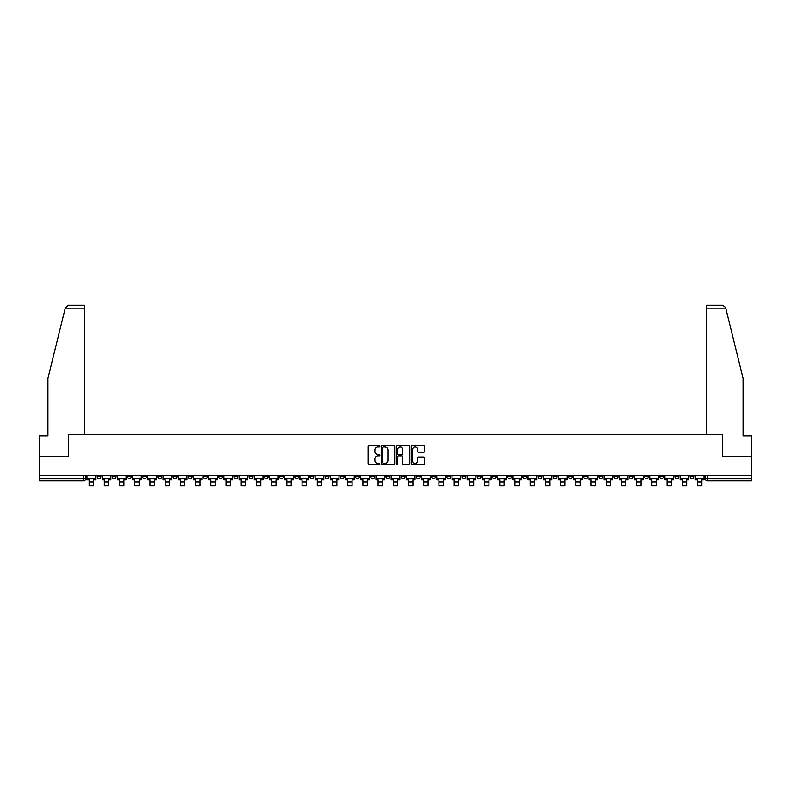 <?xml version="1.0" encoding="UTF-8"?>
<svg xmlns="http://www.w3.org/2000/svg" width="791" height="791" viewBox="0 0 791 791"><rect width="100%" height="100%" fill="white"/><g stroke="black" fill="none" stroke-linecap="round" stroke-linejoin="round"><path stroke-width="1.19" d="M379.898 446.292A0.672 0.672 0 0 0 379.235 445.62L369.061 445.62A0.959 0.959 0 0 0 368.112 446.579L368.112 463.803A0.959 0.959 0 0 0 369.061 464.762L379.235 464.762A0.672 0.672 0 0 0 379.898 464.09A0.672 0.672 0 0 0 379.235 463.417L377.92 463.417A3.065 3.065 0 0 1 374.855 460.362L374.855 458.918A3.065 3.065 0 0 1 377.92 455.863L379.235 455.863A0.672 0.672 0 0 0 379.898 455.191A0.672 0.672 0 0 0 379.235 454.518L377.92 454.518A3.065 3.065 0 0 1 374.855 451.463L374.855 450.02A3.065 3.065 0 0 1 377.92 446.964L379.235 446.964A0.672 0.672 0 0 0 379.898 446.292M598.876 475.767L598.876 476.835L602.772 476.835A1.948 1.948 0 0 1 600.824 478.782A1.948 1.948 0 0 1 598.876 476.835L598.876 475.767M507.614 475.767L507.614 476.835L511.52 476.835A1.948 1.948 0 0 1 509.572 478.782A1.948 1.948 0 0 1 507.614 476.835L507.614 475.767M492.407 475.767L492.407 476.835L496.313 476.835A1.948 1.948 0 0 1 494.355 478.782A1.948 1.948 0 0 1 492.407 476.835L492.407 475.767M401.156 475.767L401.156 476.835L405.051 476.835A1.948 1.948 0 0 1 403.103 478.782A1.948 1.948 0 0 1 401.156 476.835L401.156 475.767M385.949 475.767L385.949 476.835L389.844 476.835A1.948 1.948 0 0 1 387.897 478.782A1.948 1.948 0 0 1 385.949 476.835L385.949 475.767M370.732 475.767L370.732 476.835L374.637 476.835A1.948 1.948 0 0 1 372.69 478.782A1.948 1.948 0 0 1 370.732 476.835L370.732 475.767M340.318 475.767L340.318 476.835L344.214 476.835A1.948 1.948 0 0 1 342.266 478.782A1.948 1.948 0 0 1 340.318 476.835L340.318 475.767M309.904 476.835L309.904 475.767L309.904 476.835A1.948 1.948 0 0 0 311.852 478.782A1.948 1.948 0 0 1 309.904 476.835L313.8 476.835A1.948 1.948 0 0 1 311.852 478.782A1.948 1.948 0 0 0 313.8 476.835L313.8 475.767L313.8 476.835M294.687 476.835L294.687 475.767L294.687 476.835A1.948 1.948 0 0 0 296.645 478.782A1.948 1.948 0 0 1 294.687 476.835L298.593 476.835A1.948 1.948 0 0 1 296.645 478.782M279.48 476.835L279.48 475.767L279.48 476.835A1.948 1.948 0 0 0 281.428 478.782A1.948 1.948 0 0 1 279.48 476.835L283.386 476.835A1.948 1.948 0 0 1 281.428 478.782A1.948 1.948 0 0 0 283.386 476.835L283.386 475.767L283.386 476.835M264.273 475.767L264.273 476.835L268.169 476.835A1.948 1.948 0 0 1 266.221 478.782A1.948 1.948 0 0 1 264.273 476.835L264.273 475.767M249.066 475.767L249.066 476.835L252.962 476.835A1.948 1.948 0 0 1 251.014 478.782A1.948 1.948 0 0 1 249.066 476.835L249.066 475.767M233.859 475.767L233.859 476.835L237.755 476.835A1.948 1.948 0 0 1 235.807 478.782A1.948 1.948 0 0 1 233.859 476.835L233.859 475.767M218.642 476.835L218.642 475.767L218.642 476.835A1.948 1.948 0 0 0 220.6 478.782A1.948 1.948 0 0 1 218.642 476.835L222.548 476.835A1.948 1.948 0 0 1 220.6 478.782M188.228 476.835L188.228 475.767L188.228 476.835A1.948 1.948 0 0 0 190.176 478.782A1.948 1.948 0 0 1 188.228 476.835L192.124 476.835A1.948 1.948 0 0 1 190.176 478.782A1.948 1.948 0 0 0 192.124 476.835L192.124 475.767L192.124 476.835M173.021 476.835L173.021 475.767L173.021 476.835A1.948 1.948 0 0 0 174.969 478.782A1.948 1.948 0 0 1 173.021 476.835L176.917 476.835A1.948 1.948 0 0 1 174.969 478.782A1.948 1.948 0 0 0 176.917 476.835L176.917 475.767L176.917 476.835M157.814 476.835L157.814 475.767L157.814 476.835A1.948 1.948 0 0 0 159.762 478.782A1.948 1.948 0 0 1 157.814 476.835L161.71 476.835A1.948 1.948 0 0 1 159.762 478.782A1.948 1.948 0 0 0 161.71 476.835L161.71 475.767L161.71 476.835M142.598 476.835L142.598 475.767L142.598 476.835A1.948 1.948 0 0 0 144.555 478.782A1.948 1.948 0 0 1 142.598 476.835L146.503 476.835A1.948 1.948 0 0 1 144.555 478.782M127.391 476.835L127.391 475.767L127.391 476.835A1.948 1.948 0 0 0 129.338 478.782A1.948 1.948 0 0 1 127.391 476.835L131.296 476.835A1.948 1.948 0 0 1 129.338 478.782A1.948 1.948 0 0 0 131.296 476.835L131.296 475.767L131.296 476.835M112.184 476.835L112.184 475.767L112.184 476.835A1.948 1.948 0 0 0 114.131 478.782A1.948 1.948 0 0 1 112.184 476.835L116.079 476.835A1.948 1.948 0 0 1 114.131 478.782A1.948 1.948 0 0 0 116.079 476.835L116.079 475.767L116.079 476.835M423.472 452.363A0.959 0.959 0 0 0 424.421 451.414L424.421 446.579A0.959 0.959 0 0 0 423.472 445.62L412.17 445.62A0.959 0.959 0 0 0 411.221 446.579L411.221 463.803A0.959 0.959 0 0 0 412.17 464.762L423.472 464.762A0.959 0.959 0 0 0 424.421 463.803L424.421 457.969A0.959 0.959 0 0 0 423.472 457.01L418.637 457.01A0.959 0.959 0 0 0 417.678 457.969L417.678 460.856A2.561 2.561 0 0 1 415.117 463.417A2.561 2.561 0 0 1 412.556 460.856L412.556 449.525A2.561 2.561 0 0 1 415.117 446.964A2.561 2.561 0 0 1 417.678 449.525L417.678 451.414A0.959 0.959 0 0 0 418.637 452.363L423.472 452.363M65.248 308.174L68.263 305.247L84.499 305.247L84.499 308.174L65.248 308.174L47.935 378.365L47.935 435.89L39.55 435.89L39.55 456.358L68.599 456.358L68.599 434.615L722.401 434.615L722.401 456.358L751.45 456.358L751.45 475.767L39.55 475.767L39.55 478.782L85.665 478.782L85.665 475.767L85.665 478.782A1.948 1.948 0 0 1 83.717 480.73L39.55 480.73L39.55 478.782M39.55 456.358L39.55 475.767M394.66 446.579A0.959 0.959 0 0 0 393.71 445.62L382.409 445.62A0.959 0.959 0 0 0 381.46 446.579L381.46 463.803A0.959 0.959 0 0 0 382.409 464.762L393.71 464.762A0.959 0.959 0 0 0 394.66 463.803L394.66 446.579M397.29 445.62L408.591 445.62A0.959 0.959 0 0 1 409.54 446.579L409.54 463.803A0.959 0.959 0 0 1 408.591 464.762L403.756 464.762A0.959 0.959 0 0 1 402.797 463.803L402.797 456.822A0.959 0.959 0 0 0 401.838 455.863L398.634 455.863A0.959 0.959 0 0 0 397.675 456.822L397.675 464.09A0.672 0.672 0 0 1 397.003 464.762A0.672 0.672 0 0 1 396.34 464.09L396.34 446.579A0.959 0.959 0 0 1 397.29 445.62M705.335 475.767L705.335 478.782L751.45 478.782L751.45 480.73L707.283 480.73A1.948 1.948 0 0 1 705.335 478.782A1.948 1.948 0 0 0 707.283 480.73L707.283 475.767M751.45 475.767L751.45 478.782M694.023 475.767L694.023 476.835A1.948 1.948 0 0 1 692.076 478.782A1.948 1.948 0 0 1 690.128 476.835L694.023 476.835M690.128 475.767L690.128 476.835M678.816 476.835L678.816 475.767L678.816 476.835A1.948 1.948 0 0 1 676.869 478.782A1.948 1.948 0 0 1 674.921 476.835L678.816 476.835A1.948 1.948 0 0 1 676.869 478.782M674.921 475.767L674.921 476.835M663.609 475.767L663.609 476.835A1.948 1.948 0 0 1 661.662 478.782A1.948 1.948 0 0 1 659.704 476.835A1.948 1.948 0 0 0 661.662 478.782M659.704 475.767L659.704 476.835L663.609 476.835M648.402 475.767L648.402 476.835A1.948 1.948 0 0 1 646.445 478.782A1.948 1.948 0 0 1 644.497 476.835L648.402 476.835A1.948 1.948 0 0 1 646.445 478.782M644.497 475.767L644.497 476.835M633.186 475.767L633.186 476.835A1.948 1.948 0 0 1 631.238 478.782A1.948 1.948 0 0 1 629.29 476.835A1.948 1.948 0 0 0 631.238 478.782M629.29 475.767L629.29 476.835L633.186 476.835M617.979 475.767L617.979 476.835A1.948 1.948 0 0 1 616.031 478.782A1.948 1.948 0 0 1 614.083 476.835L617.979 476.835M614.083 475.767L614.083 476.835M602.772 475.767L602.772 476.835A1.948 1.948 0 0 1 600.824 478.782M587.565 475.767L587.565 476.835A1.948 1.948 0 0 1 585.617 478.782A1.948 1.948 0 0 1 583.659 476.835L587.565 476.835M583.659 475.767L583.659 476.835M572.358 475.767L572.358 476.835A1.948 1.948 0 0 1 570.4 478.782A1.948 1.948 0 0 1 568.452 476.835L572.358 476.835M568.452 475.767L568.452 476.835M557.141 475.767L557.141 476.835A1.948 1.948 0 0 1 555.193 478.782A1.948 1.948 0 0 1 553.245 476.835A1.948 1.948 0 0 0 555.193 478.782M553.245 475.767L553.245 476.835L557.141 476.835M541.934 475.767L541.934 476.835A1.948 1.948 0 0 1 539.986 478.782A1.948 1.948 0 0 1 538.038 476.835L541.934 476.835M538.038 475.767L538.038 476.835M526.727 475.767L526.727 476.835A1.948 1.948 0 0 1 524.779 478.782A1.948 1.948 0 0 1 522.831 476.835L526.727 476.835M522.831 475.767L522.831 476.835M511.52 475.767L511.52 476.835M496.313 475.767L496.313 476.835L496.313 475.767M481.096 475.767L481.096 476.835A1.948 1.948 0 0 1 479.148 478.782A1.948 1.948 0 0 1 477.2 476.835L481.096 476.835M477.2 475.767L477.2 476.835M465.889 475.767L465.889 476.835A1.948 1.948 0 0 1 463.941 478.782A1.948 1.948 0 0 1 461.993 476.835L465.889 476.835M461.993 475.767L461.993 476.835M450.682 475.767L450.682 476.835A1.948 1.948 0 0 1 448.734 478.782A1.948 1.948 0 0 1 446.786 476.835L450.682 476.835M446.786 475.767L446.786 476.835M435.475 475.767L435.475 476.835A1.948 1.948 0 0 1 433.527 478.782A1.948 1.948 0 0 1 431.57 476.835L435.475 476.835M431.57 475.767L431.57 476.835M420.268 475.767L420.268 476.835A1.948 1.948 0 0 1 418.31 478.782A1.948 1.948 0 0 1 416.363 476.835L420.268 476.835M416.363 475.767L416.363 476.835M405.051 475.767L405.051 476.835A1.948 1.948 0 0 1 403.103 478.782M389.844 475.767L389.844 476.835M374.637 476.835L374.637 475.767L374.637 476.835A1.948 1.948 0 0 1 372.69 478.782M359.43 475.767L359.43 476.835A1.948 1.948 0 0 1 357.473 478.782A1.948 1.948 0 0 1 355.525 476.835A1.948 1.948 0 0 0 357.473 478.782A1.948 1.948 0 0 0 359.43 476.835L355.525 476.835L355.525 475.767M344.214 476.835L344.214 475.767L344.214 476.835A1.948 1.948 0 0 1 342.266 478.782M329.007 475.767L329.007 476.835A1.948 1.948 0 0 1 327.059 478.782A1.948 1.948 0 0 1 325.111 476.835A1.948 1.948 0 0 0 327.059 478.782M325.111 475.767L325.111 476.835L329.007 476.835M298.593 475.767L298.593 476.835L298.593 475.767M268.169 476.835L268.169 475.767L268.169 476.835A1.948 1.948 0 0 1 266.221 478.782M252.962 476.835L252.962 475.767L252.962 476.835A1.948 1.948 0 0 1 251.014 478.782M237.755 476.835L237.755 475.767L237.755 476.835A1.948 1.948 0 0 1 235.807 478.782M222.548 475.767L222.548 476.835L222.548 475.767M207.341 476.835L207.341 475.767L207.341 476.835A1.948 1.948 0 0 1 205.383 478.782A1.948 1.948 0 0 1 203.435 476.835L207.341 476.835A1.948 1.948 0 0 1 205.383 478.782M203.435 475.767L203.435 476.835M146.503 475.767L146.503 476.835L146.503 475.767M100.872 475.767L100.872 476.835A1.948 1.948 0 0 1 98.924 478.782A1.948 1.948 0 0 1 96.977 476.835A1.948 1.948 0 0 0 98.924 478.782A1.948 1.948 0 0 0 100.872 476.835L100.872 475.767M96.977 475.767L96.977 476.835L100.872 476.835M83.717 475.767L83.717 480.73A1.948 1.948 0 0 0 85.665 478.782M383.467 446.964A0.672 0.672 0 0 0 382.795 447.627L382.795 462.755A0.672 0.672 0 0 0 383.467 463.417L384.851 463.417A3.065 3.065 0 0 0 387.916 460.362L387.916 450.02A3.065 3.065 0 0 0 384.851 446.964L383.467 446.964M402.797 449.565A2.561 2.561 0 0 0 400.236 447.004A2.561 2.561 0 0 0 397.675 449.565L397.675 453.559A0.959 0.959 0 0 0 398.634 454.518L401.838 454.518A0.959 0.959 0 0 0 402.797 453.559L402.797 449.565M86.98 478.782L95.662 478.782L95.662 479.761L93.516 479.761L93.516 485.753L89.126 485.753L89.126 479.761L86.98 479.761L86.98 475.767M95.662 478.782L95.662 475.767M84.499 434.615L84.499 308.174M68.51 456.358L68.599 434.615M751.45 456.358L751.45 435.89L743.065 435.89L743.065 378.365L725.574 307.472L722.737 305.247L706.501 305.247L706.501 434.615M722.49 456.358L722.401 434.615M102.187 478.782L110.869 478.782L110.869 479.761L108.723 479.761L108.723 485.753L104.333 485.753L104.333 479.761L102.187 479.761L102.187 475.767M110.869 478.782L110.869 475.767M117.394 478.782L126.076 478.782L126.076 479.761L123.93 479.761L123.93 485.753L119.54 485.753L119.54 479.761L117.394 479.761L117.394 475.767M126.076 478.782L126.076 475.767M132.611 478.782L141.282 478.782L141.282 479.761L139.137 479.761L139.137 485.753L134.757 485.753L134.757 479.761L132.611 479.761L132.611 475.767M141.282 478.782L141.282 475.767M147.818 478.782L156.489 478.782L156.489 479.761L154.354 479.761L154.354 485.753L149.964 485.753L149.964 479.761L147.818 479.761L147.818 475.767M156.489 478.782L156.489 475.767M163.025 478.782L171.706 478.782L171.706 479.761L169.561 479.761L169.561 485.753L165.171 485.753L165.171 479.761L163.025 479.761L163.025 475.767M171.706 478.782L171.706 475.767M178.232 478.782L186.913 478.782L186.913 479.761L184.768 479.761L184.768 485.753L180.378 485.753L180.378 479.761L178.232 479.761L178.232 475.767M186.913 478.782L186.913 475.767M193.449 478.782L202.12 478.782L202.12 479.761L199.975 479.761L199.975 485.753L195.585 485.753L195.585 479.761L193.449 479.761L193.449 475.767M202.12 478.782L202.12 475.767M208.656 478.782L217.327 478.782L217.327 479.761L215.182 479.761L215.182 485.753L210.802 485.753L210.802 479.761L208.656 479.761L208.656 475.767M217.327 478.782L217.327 475.767M223.863 478.782L232.534 478.782L232.534 479.761L230.399 479.761L230.399 485.753L226.008 485.753L226.008 479.761L223.863 479.761L223.863 475.767M232.534 478.782L232.534 475.767M239.07 478.782L247.751 478.782L247.751 479.761L245.606 479.761L245.606 485.753L241.215 485.753L241.215 479.761L239.07 479.761L239.07 475.767M247.751 478.782L247.751 475.767M254.277 478.782L262.958 478.782L262.958 479.761L260.812 479.761L260.812 485.753L256.422 485.753L256.422 479.761L254.277 479.761L254.277 475.767M262.958 478.782L262.958 475.767M269.494 478.782L278.165 478.782L278.165 479.761L276.019 479.761L276.019 485.753L271.629 485.753L271.629 479.761L269.494 479.761L269.494 475.767M278.165 478.782L278.165 475.767M284.701 478.782L293.372 478.782L293.372 479.761L291.226 479.761L291.226 485.753L286.846 485.753L286.846 479.761L284.701 479.761L284.701 475.767M293.372 478.782L293.372 475.767M299.908 478.782L308.589 478.782L308.589 479.761L306.443 479.761L306.443 485.753L302.053 485.753L302.053 479.761L299.908 479.761L299.908 475.767M308.589 478.782L308.589 475.767M315.115 478.782L323.796 478.782L323.796 479.761L321.65 479.761L321.65 485.753L317.26 485.753L317.26 479.761L315.115 479.761L315.115 475.767M323.796 478.782L323.796 475.767M330.322 478.782L339.003 478.782L339.003 479.761L336.857 479.761L336.857 485.753L332.467 485.753L332.467 479.761L330.322 479.761L330.322 475.767M339.003 478.782L339.003 475.767M345.538 478.782L354.21 478.782L354.21 479.761L352.064 479.761L352.064 485.753L347.684 485.753L347.684 479.761L345.538 479.761L345.538 475.767M354.21 478.782L354.21 475.767M360.745 478.782L369.417 478.782L369.417 479.761L367.271 479.761L367.271 485.753L362.891 485.753L362.891 479.761L360.745 479.761L360.745 475.767M369.417 478.782L369.417 475.767M375.952 478.782L384.634 478.782L384.634 479.761L382.488 479.761L382.488 485.753L378.098 485.753L378.098 479.761L375.952 479.761L375.952 475.767M384.634 478.782L384.634 475.767M391.159 478.782L399.841 478.782L399.841 479.761L397.695 479.761L397.695 485.753L393.305 485.753L393.305 479.761L391.159 479.761L391.159 475.767M399.841 478.782L399.841 475.767M406.366 478.782L415.048 478.782L415.048 479.761L412.902 479.761L412.902 485.753L408.512 485.753L408.512 479.761L406.366 479.761L406.366 475.767M415.048 478.782L415.048 475.767M421.583 478.782L430.255 478.782L430.255 479.761L428.109 479.761L428.109 485.753L423.729 485.753L423.729 479.761L421.583 479.761L421.583 475.767M430.255 478.782L430.255 475.767M436.79 478.782L445.462 478.782L445.462 479.761L443.316 479.761L443.316 485.753L438.936 485.753L438.936 479.761L436.79 479.761L436.79 475.767M445.462 478.782L445.462 475.767M451.997 478.782L460.678 478.782L460.678 479.761L458.533 479.761L458.533 485.753L454.143 485.753L454.143 479.761L451.997 479.761L451.997 475.767M460.678 478.782L460.678 475.767M467.204 478.782L475.885 478.782L475.885 479.761L473.74 479.761L473.74 485.753L469.35 485.753L469.35 479.761L467.204 479.761L467.204 475.767M475.885 478.782L475.885 475.767M482.411 478.782L491.092 478.782L491.092 479.761L488.947 479.761L488.947 485.753L484.557 485.753L484.557 479.761L482.411 479.761L482.411 475.767M491.092 478.782L491.092 475.767M497.628 478.782L506.299 478.782L506.299 479.761L504.154 479.761L504.154 485.753L499.774 485.753L499.774 479.761L497.628 479.761L497.628 475.767M506.299 478.782L506.299 475.767M512.835 478.782L521.506 478.782L521.506 479.761L519.371 479.761L519.371 485.753L514.981 485.753L514.981 479.761L512.835 479.761L512.835 475.767M521.506 478.782L521.506 475.767M528.042 478.782L536.723 478.782L536.723 479.761L534.578 479.761L534.578 485.753L530.188 485.753L530.188 479.761L528.042 479.761L528.042 475.767M536.723 478.782L536.723 475.767M543.249 478.782L551.93 478.782L551.93 479.761L549.785 479.761L549.785 485.753L545.394 485.753L545.394 479.761L543.249 479.761L543.249 475.767M551.93 478.782L551.93 475.767M558.466 478.782L567.137 478.782L567.137 479.761L564.992 479.761L564.992 485.753L560.601 485.753L560.601 479.761L558.466 479.761L558.466 475.767M567.137 478.782L567.137 475.767M573.673 478.782L582.344 478.782L582.344 479.761L580.198 479.761L580.198 485.753L575.818 485.753L575.818 479.761L573.673 479.761L573.673 475.767M582.344 478.782L582.344 475.767M588.88 478.782L597.551 478.782L597.551 479.761L595.415 479.761L595.415 485.753L591.025 485.753L591.025 479.761L588.88 479.761L588.88 475.767M597.551 478.782L597.551 475.767M604.087 478.782L612.768 478.782L612.768 479.761L610.622 479.761L610.622 485.753L606.232 485.753L606.232 479.761L604.087 479.761L604.087 475.767M612.768 478.782L612.768 475.767M619.294 478.782L627.975 478.782L627.975 479.761L625.829 479.761L625.829 485.753L621.439 485.753L621.439 479.761L619.294 479.761L619.294 475.767M627.975 478.782L627.975 475.767M634.511 478.782L643.182 478.782L643.182 479.761L641.036 479.761L641.036 485.753L636.646 485.753L636.646 479.761L634.511 479.761L634.511 475.767M643.182 478.782L643.182 475.767M649.718 478.782L658.389 478.782L658.389 479.761L656.243 479.761L656.243 485.753L651.863 485.753L651.863 479.761L649.718 479.761L649.718 475.767M658.389 478.782L658.389 475.767M664.924 478.782L673.606 478.782L673.606 479.761L671.46 479.761L671.46 485.753L667.07 485.753L667.07 479.761L664.924 479.761L664.924 475.767M673.606 478.782L673.606 475.767M680.131 478.782L688.813 478.782L688.813 479.761L686.667 479.761L686.667 485.753L682.277 485.753L682.277 479.761L680.131 479.761L680.131 475.767M688.813 478.782L688.813 475.767M695.338 478.782L704.02 478.782L704.02 479.761L701.874 479.761L701.874 485.753L697.484 485.753L697.484 479.761L695.338 479.761L695.338 475.767M704.02 478.782L704.02 475.767M89.126 481.857L93.516 481.857M725.752 308.174L706.501 308.174M104.333 481.857L108.723 481.857M119.54 481.857L123.93 481.857M134.757 481.857L139.137 481.857M149.964 481.857L154.354 481.857M165.171 481.857L169.561 481.857M180.378 481.857L184.768 481.857M195.585 481.857L199.975 481.857M210.802 481.857L215.182 481.857M226.008 481.857L230.399 481.857M241.215 481.857L245.606 481.857M256.422 481.857L260.812 481.857M271.629 481.857L276.019 481.857M286.846 481.857L291.226 481.857M302.053 481.857L306.443 481.857M317.26 481.857L321.65 481.857M332.467 481.857L336.857 481.857M347.684 481.857L352.064 481.857M362.891 481.857L367.271 481.857M378.098 481.857L382.488 481.857M393.305 481.857L397.695 481.857M408.512 481.857L412.902 481.857M423.729 481.857L428.109 481.857M438.936 481.857L443.316 481.857M454.143 481.857L458.533 481.857M469.35 481.857L473.74 481.857M484.557 481.857L488.947 481.857M499.774 481.857L504.154 481.857M514.981 481.857L519.371 481.857M530.188 481.857L534.578 481.857M545.394 481.857L549.785 481.857M560.601 481.857L564.992 481.857M575.818 481.857L580.198 481.857M591.025 481.857L595.415 481.857M606.232 481.857L610.622 481.857M621.439 481.857L625.829 481.857M636.646 481.857L641.036 481.857M651.863 481.857L656.243 481.857M667.07 481.857L671.46 481.857M682.277 481.857L686.667 481.857M697.484 481.857L701.874 481.857"/></g></svg>
